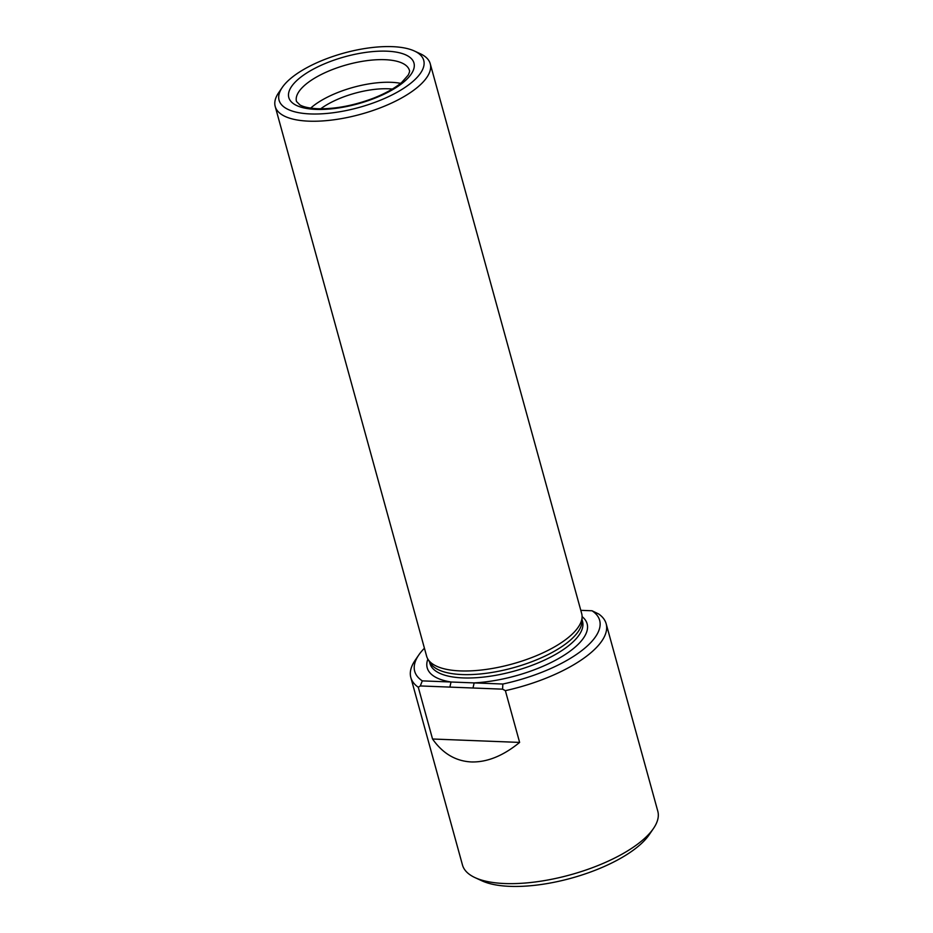 <?xml version="1.0" encoding="UTF-8"?>
<svg xmlns="http://www.w3.org/2000/svg" width="933" height="933" viewBox="0 0 933 933"><rect width="100%" height="100%" fill="white"/><g stroke="black" fill="none" stroke-linecap="round" stroke-linejoin="round"><path stroke-width="1.4" d="M410.835 677.533L462.476 865.008A101.3 38.113 -15.4 0 0 475.002 877.615A101.3 38.113 -15.4 0 0 504.835 883.539A101.3 38.113 -15.4 0 0 653.497 828.446A101.3 38.113 -15.4 0 0 657.8 811.209L606.158 623.734A101.3 38.113 164.6 0 0 598.706 614.007L592.047 610.777A95.912 36.084 164.6 0 1 502.864 684.029L502.572 689.16L420.305 685.942L418.287 687.259A101.3 38.113 164.6 0 1 410.835 677.533A101.3 38.113 164.6 0 1 415.138 660.296L418.777 654.978A95.912 36.084 164.6 0 1 424.433 648.213M592.047 610.777L580.793 610.334M420.305 685.942L422.299 680.88L502.864 684.029M418.287 687.259L432.539 739.006C442.732 753.502 455.666 761.153 471.34 761.946C487.096 762.378 503.19 755.87 519.623 742.411L505.371 690.665L502.572 689.16M606.158 623.734A101.3 38.113 164.6 0 1 505.371 690.665M422.299 680.88A95.912 36.084 164.6 0 1 418.777 654.978M392.35 89.055A51.84 19.5 -15.4 0 0 388.443 88.787A51.84 19.5 -15.4 0 0 320.719 108.788M475.002 877.615L481.871 880.799A94.968 35.734 -15.4 0 0 509.85 886.35A94.968 35.734 -15.4 0 0 649.216 834.708L653.497 828.446M275.2 106.455L426.626 656.202A80.401 30.253 -15.4 0 0 427.967 659.258L430.323 663.095A79.142 29.774 -15.4 0 0 462.103 674.559A79.142 29.774 -15.4 0 0 540.965 657.94A79.142 29.774 -15.4 0 0 582.017 621.308L582.087 616.806A80.401 30.253 -15.4 0 0 581.667 613.506L430.241 63.747A80.401 30.253 164.6 0 1 392.641 102.56A80.401 30.253 164.6 0 1 308.823 121.162A80.401 30.253 164.6 0 1 275.2 106.455A80.401 30.253 164.6 0 1 278.617 92.775L282.256 87.445A75.025 28.223 164.6 0 1 392.361 46.65A75.025 28.223 164.6 0 1 414.45 51.035A75.025 28.223 164.6 0 1 358.89 107.505A75.025 28.223 164.6 0 1 282.256 87.445M427.967 659.258A80.401 30.253 -15.4 0 0 460.249 670.909A80.401 30.253 -15.4 0 0 540.37 654.01A80.401 30.253 -15.4 0 0 582.087 616.806M414.45 51.035L420.305 53.741A80.401 30.253 164.6 0 1 430.241 63.747M432.539 739.006L519.623 742.411M400.607 83.34A58.557 22.03 -15.4 0 0 310.689 108.1M449.881 687.096L451.024 682A82.932 31.209 -15.4 0 1 427.874 659.095M582.087 616.62A82.932 31.209 -15.4 0 1 562.517 656.226A82.932 31.209 -15.4 0 1 474.139 682.898L473.008 687.994M429.448 661.66L429.938 663.445A79.142 29.774 -15.4 0 0 463.025 677.918A79.142 29.774 -15.4 0 0 545.537 659.619A79.142 29.774 -15.4 0 0 582.53 621.413L582.04 619.629M315.972 109.394A64.89 24.41 -15.4 0 0 414.124 67.503A64.89 24.41 -15.4 0 0 324.101 63.98A64.89 24.41 -15.4 0 0 315.972 109.394M409.412 70.395A58.557 22.03 -15.4 0 0 347.111 64.704A58.557 22.03 -15.4 0 0 296.496 101.499L299.925 104.928C303.54 107.027 309.488 108.286 317.768 108.729C335.157 109.138 353.759 105.616 373.573 98.152C385.609 93.37 394.986 88.122 401.715 82.419L408.222 75.095C409.494 72.447 409.89 70.885 409.412 70.395"/></g></svg>
